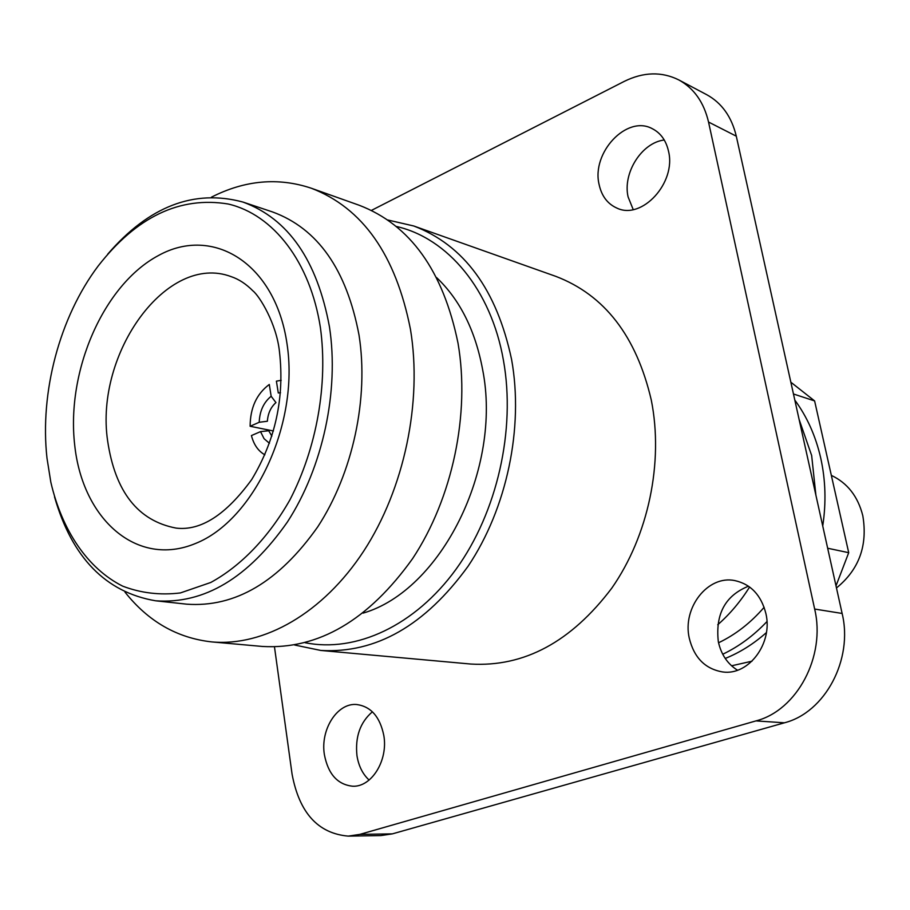 <?xml version="1.0" encoding="UTF-8"?>
<svg xmlns="http://www.w3.org/2000/svg" width="910" height="910" viewBox="0 0 910 910"><rect width="100%" height="100%" fill="white"/><g stroke="black" fill="none" stroke-linecap="round" stroke-linejoin="round"><path stroke-width="1.36" d="M822.731 525.991C826.269 502.752 825.597 480.105 820.729 458.071C815.713 436.117 807.079 416.791 794.817 400.093M815.895 495.154L811.652 455.5L799.082 419.339M633.201 209.562L628.093 196.89C622.542 173.048 641.709 142.586 664.266 140.004M668.497 151.151C676.551 182.739 641.766 220.413 616.843 208.06C607.516 203.863 601.601 196.003 599.098 184.48C591.307 152.709 626.774 114.717 652.197 128.64C660.614 132.917 666.04 140.424 668.497 151.151M369.107 780.063C362.646 774.069 358.597 765.913 356.959 755.618C355.036 736.872 360.178 722.267 372.406 711.791M383.838 735.633C388.206 760.476 371.519 787.286 352.659 786.217C337.553 784.613 328.123 774.08 324.381 754.617C320.183 729.502 337.337 702.622 356.697 704.522C370.984 706.49 380.027 716.864 383.838 735.633M737.51 670.215C727.511 663.936 721.107 654.415 718.32 641.675C715.26 614.034 725.315 595.538 748.486 586.199M765.902 613.579C773.09 643.234 748.748 675.766 722.779 671.967C705.216 669.009 694.034 657.702 689.245 638.069C682.25 607.789 707.878 574.927 734.757 580.569C750.818 584.14 761.192 595.151 765.902 613.579M320.786 650.445L470.845 664.05C524.183 667.178 571.161 641.88 611.759 588.178C648.375 535.774 663.765 462.462 651.287 400.07C636.363 336.177 604.524 294.942 555.76 276.344L413.754 225.987C464.123 245.222 496.735 289.721 511.591 359.484C523.887 427.677 506.893 508.462 468.047 566.304C424.993 625.568 375.91 653.619 320.786 650.445L294.658 645.019M387.74 219.981L413.754 225.987M305.146 642.722C355.776 652.936 414.983 625.898 456.137 569.103C497.19 512.284 515.913 429.782 503.457 360.428C491.104 289.482 447.584 237.999 396.305 226.454M363.124 613.112C440.793 590.67 502.422 468.764 482.607 369.505C475.293 330.455 459.959 299.822 436.607 277.595M124.988 592.114C148.273 621.496 177.222 638.092 211.848 641.914L262.489 646.464C318.443 649.626 368.504 620.313 412.674 558.512C452.532 498.179 470.254 413.97 458.014 343.15C443.17 270.759 410.205 224.781 359.12 205.228L311.22 188.199C278.164 177.188 244.926 180.169 211.495 197.14M211.848 641.914C263.991 646.646 323.039 613.238 363.727 551.073C404.267 488.875 422.536 402.095 410.455 329.306C395.736 254.936 362.658 207.901 311.22 188.199M155.621 600.793L186.686 604.172C235.144 607.664 278.824 581.899 317.704 526.901C352.83 473.257 368.982 398.205 359.018 335.051C346.585 269.542 317.772 228.512 272.579 211.962L242.947 202.054C288.277 218.662 317.112 260.249 329.454 326.804C339.305 390.982 322.857 467.376 287.401 521.999C248.168 578.009 204.249 604.274 155.621 600.793C105.697 592.285 71.992 557.648 54.52 496.883M107.676 254.197C148.944 206.297 194.035 188.916 242.947 202.054M320.434 327.805C310.276 261.773 273.148 214.43 228.205 204.011C179.93 196.082 136.58 216.739 98.166 266.004C59.582 317.237 39.665 392.415 46.99 458.162L50.823 482.175C61.96 530.348 87.61 568.579 122.702 586.154C140.925 593.115 160.16 595.379 180.396 592.933L210.756 582.48C240.945 566.009 268.632 537.332 289.983 499.749C316.782 447.834 328.044 383.986 320.434 327.805M836.472 587.951C859.063 569.592 867.844 545.5 862.794 515.674C857.914 496.405 847.426 482.983 831.342 475.384M259.214 422.274C259.668 411.081 263.65 402.413 271.157 396.26L275.946 402.584C270.816 407.168 267.95 413.39 267.369 421.239L259.214 422.274L250.125 426.267L273.421 430.987M271.157 396.26L269.292 384.464C256.609 393.916 250.227 407.851 250.125 426.267M269.44 443.284L264.082 438.711L260.522 431.624L251.422 435.572C253.799 444.706 258.281 451.121 264.867 454.818M271.863 436.14L268.723 430.748L260.522 431.624M281.179 380.323L276.401 381.153L278.289 392.983L280.519 392.71M348.268 836.119L359.803 834.39L755.96 720.902C797.058 710.437 825.973 656.155 814.655 609.052L708.537 122.042L736.292 136.181L842.125 613.454C853.387 659.534 824.972 712.587 784.42 722.802L392.369 833.867L380.915 835.573L348.268 836.119C318.045 833.503 299.322 812.857 292.076 774.194L274.479 646.93M371.428 210.403L624.249 81.388C643.461 71.936 661.627 71.424 678.735 79.887C693.966 88.259 703.896 102.307 708.537 122.042M678.735 79.887L706.706 94.685C721.801 102.978 731.651 116.81 736.292 136.181M717.74 624.749C729.888 614.113 740.512 601.521 749.601 586.995M718.547 642.779C735.542 634.657 750.739 622.827 764.138 607.288M722.733 654.244C738.909 646.532 753.639 635.646 766.948 621.564M725.236 658.453C739.944 652.504 753.662 643.882 766.402 632.587M731.572 665.802L752.013 661.183M836.006 585.847L848.712 552.688L827.668 548.241M793.463 393.985L814.609 400.923L848.712 552.688M814.609 400.923L790.847 382.2M74.688 444.956C66.168 371.052 103.433 284.932 158.34 255.585C213.02 225.123 275.4 263.399 287.003 343.741C299.458 423.719 254.163 520.349 195.411 543.52C136.819 567.908 82.423 519.132 74.688 444.956M231.174 276.651C167.121 252.377 94.583 353.308 107.63 440.884C115.16 491.798 137.979 520.873 176.108 528.096C200.735 531.076 225.919 514.912 251.661 479.615C275.4 440.19 284.682 397.625 279.495 351.931C276.606 323.539 259.407 295.989 253.014 290.961C246.098 283.965 238.829 279.199 231.174 276.651M359.803 834.39L392.369 833.867M755.96 720.902L784.42 722.802M814.655 609.052L842.125 613.454"/></g></svg>
